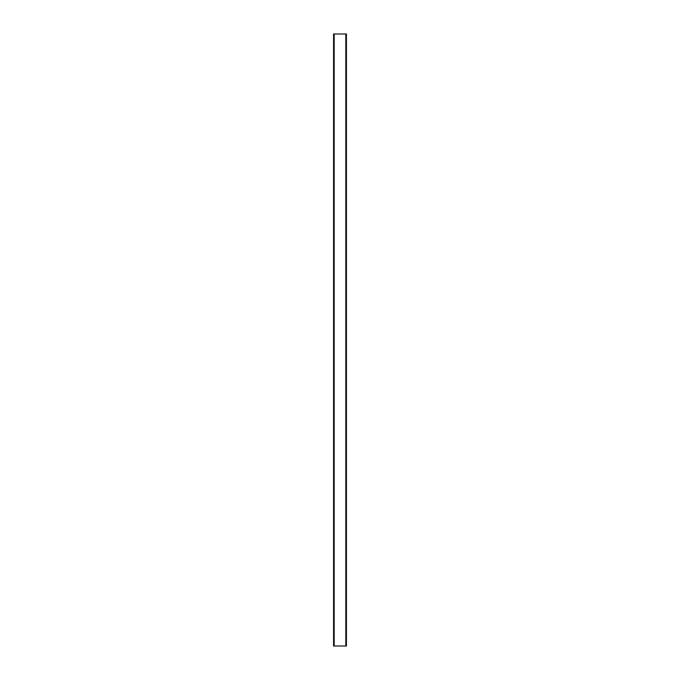 <?xml version="1.0" encoding="UTF-8"?>
<svg xmlns="http://www.w3.org/2000/svg" width="680" height="680" viewBox="0 0 680 680"><rect width="100%" height="100%" fill="white"/><g stroke="black" fill="none" stroke-linecap="round" stroke-linejoin="round"><path stroke-width="1.02" d="M345.822 646L346.426 646L346.426 34L333.574 34L333.574 646L345.822 646L345.822 34M334.177 646L334.177 34"/></g></svg>
